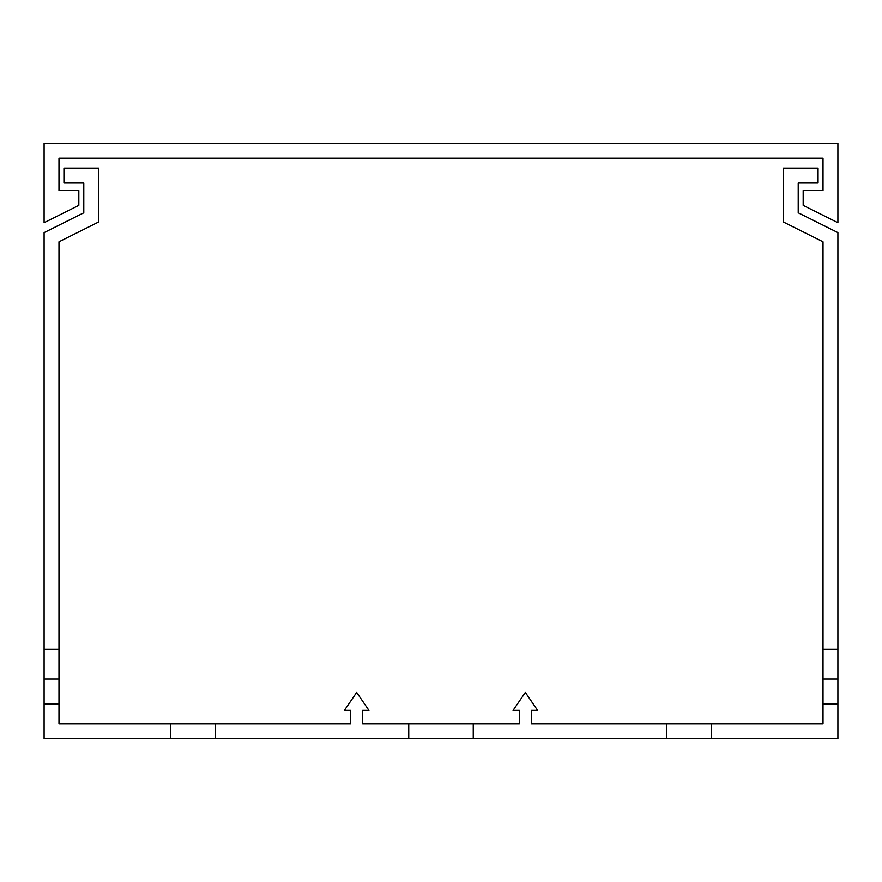 <?xml version="1.0" encoding="UTF-8"?>
<svg xmlns="http://www.w3.org/2000/svg" width="882" height="882" viewBox="0 0 882 882"><rect width="100%" height="100%" fill="white"/><g stroke="black" fill="none" stroke-linecap="round" stroke-linejoin="round"><path stroke-width="1.32" d="M44.1 143.325L837.9 143.325L837.9 222.705L803.171 205.341L803.171 190.457L823.016 190.457L823.016 158.209L58.984 158.209L58.984 190.457L78.829 190.457L78.829 205.341L44.1 222.705L44.1 143.325M837.9 703.946L823.016 703.946L823.016 241.822L783.326 221.977L783.326 168.131L818.055 168.131L818.055 183.015L798.21 183.015L798.21 212.782L837.9 232.627L837.9 738.675L44.1 738.675L44.1 232.627L83.79 212.782L83.79 183.015L63.945 183.015L63.945 168.131L98.674 168.131L98.674 221.977L58.984 241.822L58.984 703.946L44.1 703.946M408.752 738.675L408.752 723.791L473.248 723.791L473.248 738.675M666.737 738.675L666.737 723.791L711.388 723.791L711.388 738.675M170.612 738.675L170.612 723.791L215.263 723.791L215.263 738.675M666.737 723.791L531.295 723.791L531.295 710.396L537.59 710.396L525.341 692.436L513.081 710.396L519.388 710.396L519.388 723.791L473.248 723.791M823.016 703.946L823.016 723.791L711.388 723.791M408.752 723.791L362.612 723.791L362.612 710.396L368.919 710.396L356.659 692.436L344.399 710.396L350.705 710.396L350.705 723.791L215.263 723.791M170.612 723.791L58.984 723.791L58.984 703.946M823.016 679.14L837.9 679.14M837.9 649.373L823.016 649.373M798.21 183.015L798.21 212.782M83.79 212.782L83.79 183.015M44.1 649.373L58.984 649.373M44.1 679.14L58.984 679.14"/></g></svg>
